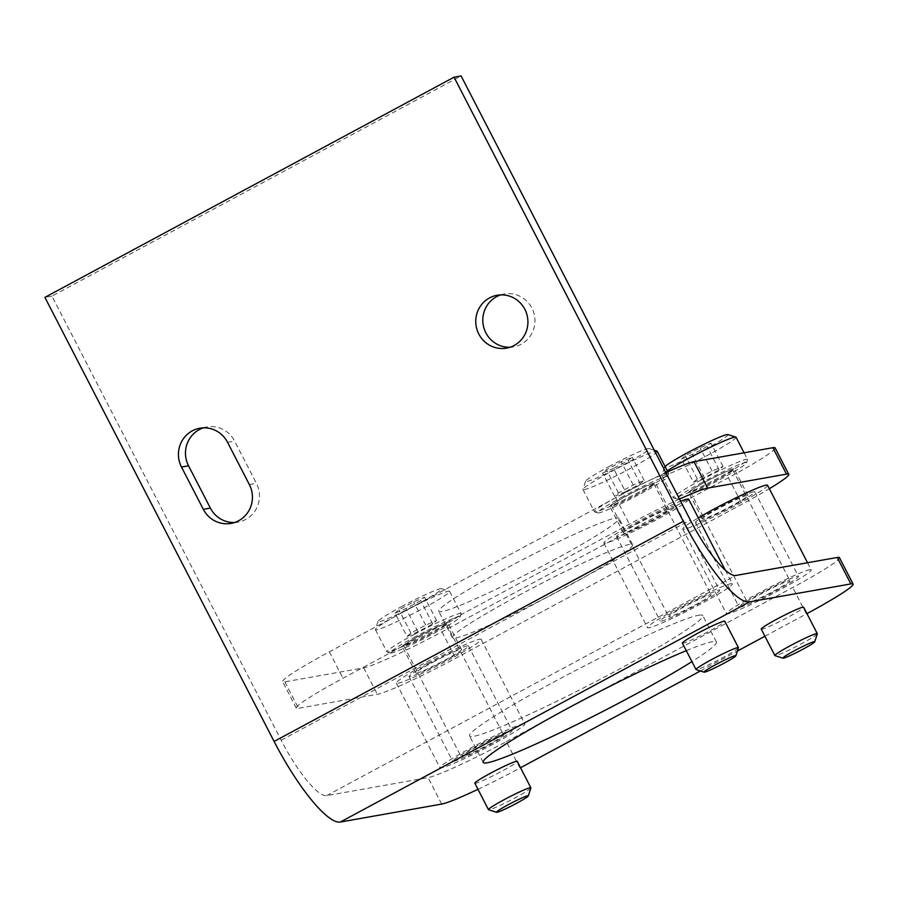 <?xml version="1.0" encoding="UTF-8"?>
<svg xmlns="http://www.w3.org/2000/svg" width="898" height="898" viewBox="0 0 898 898"><rect width="100%" height="100%" fill="white"/><g stroke="black" fill="none" stroke-linecap="round" stroke-linejoin="round"><path stroke-width="0.67" stroke-dasharray="4.49 3.37" d="M682.379 643.114A23.864 1.74 152.7 0 0 704.391 633.719A23.864 1.74 152.7 0 0 724.798 621.225M686.285 650.668A131.243 9.575 -27.3 0 1 716.436 642.036A131.243 9.575 -27.3 0 1 691.931 661.613M477.961 789.32A71.582 5.231 152.7 0 0 519.976 768.048L520.537 767.745M700.384 670.974L737.393 651.061M764.916 636.244L806.382 613.94A71.582 5.231 152.7 0 0 806.954 613.637M474.829 783.236A23.864 1.74 152.7 0 0 496.83 773.84A23.864 1.74 152.7 0 0 517.237 761.347M761.246 629.128A23.864 1.74 152.7 0 0 783.247 619.732A23.864 1.74 152.7 0 0 803.654 607.239M519.976 768.048L506.326 741.613A71.582 5.231 -27.3 0 1 428.054 777.634L326.67 795.617A65.621 14.985 -118.3 0 1 281.164 740.21L51.938 296.104L461.101 75.948M625.513 491.711L640.274 483.764L644.135 480.419L633.236 485.01L618.464 492.957L614.602 496.302L625.513 491.711L613.502 468.442L628.263 460.506L632.125 457.149L621.225 461.752L606.464 469.699L602.603 473.044L613.502 468.442M614.602 496.302L602.603 473.044M640.274 483.764L628.263 460.506M608.911 466.601A35.797 2.615 -27.3 0 1 648.996 448.562A35.797 2.615 -27.3 0 1 618.554 467.42A35.797 2.615 -27.3 0 1 585.552 481.306A35.797 2.615 -27.3 0 1 608.911 466.601M809.715 569.736A47.729 3.48 -27.3 0 1 811.208 569.86A47.729 3.48 -27.3 0 1 770.405 594.846A47.729 3.48 -27.3 0 1 726.392 613.637A47.729 3.48 -27.3 0 1 762.323 591.198A47.729 3.48 -27.3 0 1 809.715 569.736M730.86 583.722A47.729 3.48 -27.3 0 1 732.353 583.846A47.729 3.48 -27.3 0 1 691.539 608.833A47.729 3.48 -27.3 0 1 647.537 627.623A47.729 3.48 -27.3 0 1 683.468 605.185A47.729 3.48 -27.3 0 1 730.86 583.722M523.309 723.844A47.729 3.48 -27.3 0 1 524.791 723.968A47.729 3.48 -27.3 0 1 483.988 748.954A47.729 3.48 -27.3 0 1 439.975 767.745A47.729 3.48 -27.3 0 1 475.918 745.306A47.729 3.48 -27.3 0 1 523.309 723.844M506.326 741.613L792.743 587.505A71.582 5.231 -27.3 0 0 839.462 557.669M698.689 615.253A131.243 9.575 -27.3 0 1 702.786 615.601A131.243 9.575 -27.3 0 1 617.15 670.301A131.243 9.575 -27.3 0 1 469.542 735.99A131.243 9.575 -27.3 0 1 568.355 674.275A131.243 9.575 -27.3 0 1 698.689 615.253M817.292 633.82A23.864 1.74 -27.3 0 1 796.885 646.167A23.864 1.74 -27.3 0 1 774.996 655.641M767.554 485.268A47.729 3.48 -27.3 0 1 726.74 510.255A47.729 3.48 -27.3 0 1 682.738 529.045A47.729 3.48 -27.3 0 1 698.307 517.877M427.459 663.263A47.729 3.48 -27.3 0 1 479.644 639.253A47.729 3.48 -27.3 0 1 481.137 639.376A47.729 3.48 -27.3 0 1 440.323 664.363A47.729 3.48 -27.3 0 1 396.321 683.154A47.729 3.48 -27.3 0 1 427.459 663.263M679.505 499.097A71.582 5.231 152.7 0 0 629.386 524.14L342.969 678.259A71.582 5.231 152.7 0 0 296.261 708.084A71.582 5.231 152.7 0 0 298.495 708.275L377.351 694.289A71.582 5.231 152.7 0 0 455.623 658.268L742.04 504.16A71.582 5.231 152.7 0 0 769.339 488.725M518.561 595.453A101.418 7.409 -27.3 0 1 632.619 544.693A101.418 7.409 -27.3 0 1 566.447 586.955A101.418 7.409 -27.3 0 1 452.39 637.715A101.418 7.409 -27.3 0 1 518.561 595.453M688.687 499.254A47.729 3.48 -27.3 0 1 647.885 524.241A47.729 3.48 -27.3 0 1 603.871 543.032A47.729 3.48 -27.3 0 1 635.021 523.141A47.729 3.48 -27.3 0 1 680.617 501.241M500.714 294.892A26.85 26.064 79.9 0 1 504.193 294.016A26.85 26.064 79.9 0 1 534.546 315.894A26.85 26.064 79.9 0 1 513.566 346.875A26.85 26.064 79.9 0 1 510.008 347.257M234.501 522.513A26.85 26.064 -100.1 0 0 238.071 522.142A26.85 26.064 -100.1 0 0 256.401 483.326L234.569 441.03A26.85 26.064 -100.1 0 0 206.866 426.977A26.85 26.064 -100.1 0 0 203.386 427.852M51.938 296.104L44.9 297.361M407.052 636.435L417.952 631.833L432.713 623.885L436.585 620.54L425.674 625.143L410.914 633.079L407.052 636.435L395.041 613.166L405.952 608.575L420.713 600.627L424.574 597.282L413.675 601.873L398.903 609.821L395.041 613.166M410.914 633.079L398.903 609.821M425.674 625.143L413.675 601.873M436.585 620.54L424.574 597.282M432.713 623.885L420.713 600.627M417.952 631.833L405.952 608.575M401.35 606.722A35.797 2.615 -27.3 0 1 441.434 588.684A35.797 2.615 -27.3 0 1 411.003 607.553A35.797 2.615 -27.3 0 1 377.991 621.427A35.797 2.615 -27.3 0 1 401.35 606.722M402.674 612.268A41.757 3.053 -27.3 0 1 449.438 591.21A41.757 3.053 -27.3 0 1 449.64 591.367A41.757 3.053 -27.3 0 1 413.933 613.222A41.757 3.053 -27.3 0 1 375.42 629.666A41.757 3.053 -27.3 0 1 375.42 629.419A41.757 3.053 -27.3 0 1 402.674 612.268M414.135 634.471A41.757 3.053 -27.3 0 1 461.101 613.57A41.757 3.053 -27.3 0 1 461.101 613.817A41.757 3.053 -27.3 0 1 425.394 635.425A41.757 3.053 -27.3 0 1 387.083 652.015A41.757 3.053 -27.3 0 1 386.881 651.869A41.757 3.053 -27.3 0 1 414.135 634.471M415.785 636.48A39.377 2.874 152.7 0 0 390.282 653.026A39.377 2.874 152.7 0 0 426.404 637.389A39.377 2.874 152.7 0 0 460.068 617.016A39.377 2.874 152.7 0 0 415.785 636.48M618.464 492.957L606.464 469.699M633.236 485.01L621.225 461.752M644.135 480.419L632.125 457.149M657.19 451.234A41.757 3.053 -27.3 0 1 621.483 473.1A41.757 3.053 -27.3 0 1 582.982 489.545A41.757 3.053 -27.3 0 1 582.982 489.298A41.757 3.053 -27.3 0 1 610.236 472.135A41.757 3.053 -27.3 0 1 654.866 451.357M621.697 494.338A41.757 3.053 -27.3 0 1 668.651 473.437A41.757 3.053 -27.3 0 1 668.662 473.695A41.757 3.053 -27.3 0 1 632.944 495.303A41.757 3.053 -27.3 0 1 594.644 511.894A41.757 3.053 -27.3 0 1 594.442 511.748A41.757 3.053 -27.3 0 1 621.697 494.338M623.347 496.358A39.377 2.874 152.7 0 0 597.844 512.904A39.377 2.874 152.7 0 0 633.954 497.268A39.377 2.874 152.7 0 0 667.629 476.883A39.377 2.874 152.7 0 0 623.347 496.358M693.469 482.316L704.369 477.725L719.13 469.777L722.991 466.432L712.092 471.023L697.331 478.971L693.469 482.316L681.459 459.058L692.358 454.455L707.13 446.519L710.991 443.163L700.081 447.765L685.32 455.713L681.459 459.058M697.331 478.971L685.32 455.713M712.092 471.023L700.081 447.765M722.991 466.432L710.991 443.163M719.13 469.777L707.13 446.519M704.369 477.725L692.358 454.455M727.851 434.576A35.797 2.615 -27.3 0 1 697.409 453.434A35.797 2.615 -27.3 0 1 664.408 467.319A35.797 2.615 -27.3 0 1 665.059 466.477M736.057 437.247A41.757 3.053 -27.3 0 1 700.339 459.114A41.757 3.053 -27.3 0 1 661.837 475.558A41.757 3.053 -27.3 0 1 661.837 475.3A41.757 3.053 -27.3 0 1 667.304 470.821M700.552 480.351A41.757 3.053 -27.3 0 1 747.518 459.45A41.757 3.053 -27.3 0 1 747.518 459.709A41.757 3.053 -27.3 0 1 711.8 481.317A41.757 3.053 -27.3 0 1 673.5 497.907A41.757 3.053 -27.3 0 1 673.298 497.761A41.757 3.053 -27.3 0 1 700.552 480.351M702.202 482.372A39.377 2.874 152.7 0 0 676.699 498.918A39.377 2.874 152.7 0 0 712.821 483.281A39.377 2.874 152.7 0 0 746.485 462.897A39.377 2.874 152.7 0 0 702.202 482.372M552.798 560.52A101.418 7.409 152.7 0 0 618.98 518.258A101.418 7.409 152.7 0 0 525.465 558.197A101.418 7.409 152.7 0 0 438.74 611.28A101.418 7.409 152.7 0 0 552.798 560.52M665.867 472.662A71.582 5.231 152.7 0 0 615.747 497.705L329.33 651.825A71.582 5.231 152.7 0 0 282.612 681.649A71.582 5.231 152.7 0 0 284.857 681.851L363.712 667.854A71.582 5.231 152.7 0 0 441.984 631.833L728.39 477.725A71.582 5.231 152.7 0 0 775.109 447.889M530.886 787.928A23.864 1.74 -27.3 0 1 510.479 800.275A23.864 1.74 -27.3 0 1 488.591 809.76M738.437 647.806A23.864 1.74 -27.3 0 1 718.03 660.153A23.864 1.74 -27.3 0 1 696.141 669.627M797.446 576.336A33.406 2.436 -27.3 0 1 798.49 576.426A33.406 2.436 -27.3 0 1 769.923 593.915A33.406 2.436 -27.3 0 1 739.121 607.07A33.406 2.436 -27.3 0 1 764.265 591.355A33.406 2.436 -27.3 0 1 797.446 576.336M753.781 491.745A33.406 2.436 152.7 0 0 717.255 508.56A33.406 2.436 152.7 0 0 695.456 522.479A33.406 2.436 152.7 0 0 726.258 509.323A33.406 2.436 152.7 0 0 754.825 491.835A33.406 2.436 152.7 0 0 753.781 491.745M789.263 580.737A23.864 1.74 -27.3 0 1 790.004 580.804A23.864 1.74 -27.3 0 1 769.597 593.297A23.864 1.74 -27.3 0 1 747.596 602.693A23.864 1.74 -27.3 0 1 763.165 592.747A23.864 1.74 -27.3 0 1 789.263 580.737M703.145 518.988A25.649 1.875 -27.3 0 1 702.348 518.921A25.649 1.875 -27.3 0 1 724.282 505.495A25.649 1.875 -27.3 0 1 747.933 495.393A25.649 1.875 -27.3 0 1 731.197 506.079A25.649 1.875 -27.3 0 1 703.145 518.988M705.862 481.721A23.864 1.74 -27.3 0 1 732.701 469.777A23.864 1.74 -27.3 0 1 712.294 482.271A23.864 1.74 -27.3 0 1 690.293 491.666A23.864 1.74 -27.3 0 1 705.862 481.721M717.558 479.644A25.649 1.875 -27.3 0 1 688.699 492.486A25.649 1.875 -27.3 0 1 710.644 479.061A25.649 1.875 -27.3 0 1 734.295 468.958A25.649 1.875 -27.3 0 1 717.558 479.644M718.591 590.323A33.406 2.436 -27.3 0 1 719.635 590.413A33.406 2.436 -27.3 0 1 691.067 607.901A33.406 2.436 -27.3 0 1 660.255 621.057A33.406 2.436 -27.3 0 1 685.41 605.353A33.406 2.436 -27.3 0 1 718.591 590.323M710.408 594.723A23.864 1.74 -27.3 0 1 711.149 594.79A23.864 1.74 -27.3 0 1 690.742 607.284A23.864 1.74 -27.3 0 1 668.741 616.679A23.864 1.74 -27.3 0 1 684.31 606.734A23.864 1.74 -27.3 0 1 710.408 594.723M638.399 522.546A33.406 2.436 152.7 0 0 616.6 536.465A33.406 2.436 152.7 0 0 647.402 523.309A33.406 2.436 152.7 0 0 675.97 505.821A33.406 2.436 152.7 0 0 674.926 505.731A33.406 2.436 152.7 0 0 638.399 522.546M652.341 520.065A25.649 1.875 -27.3 0 1 623.493 532.907A25.649 1.875 -27.3 0 1 645.426 519.482A25.649 1.875 -27.3 0 1 669.077 509.379A25.649 1.875 -27.3 0 1 652.341 520.065M627.006 495.707A23.864 1.74 -27.3 0 1 653.845 483.764A23.864 1.74 -27.3 0 1 633.438 496.257A23.864 1.74 -27.3 0 1 611.437 505.653A23.864 1.74 -27.3 0 1 627.006 495.707M638.691 493.631A25.649 1.875 -27.3 0 1 609.843 506.472A25.649 1.875 -27.3 0 1 631.777 493.047A25.649 1.875 -27.3 0 1 655.439 482.944A25.649 1.875 -27.3 0 1 638.691 493.631M511.029 730.444A33.406 2.436 -27.3 0 1 512.073 730.534A33.406 2.436 -27.3 0 1 483.506 748.023A33.406 2.436 -27.3 0 1 452.704 761.178A33.406 2.436 -27.3 0 1 477.859 745.475A33.406 2.436 -27.3 0 1 511.029 730.444M502.846 734.856A23.864 1.74 -27.3 0 1 503.587 734.912A23.864 1.74 -27.3 0 1 483.191 747.405A23.864 1.74 -27.3 0 1 461.179 756.801A23.864 1.74 -27.3 0 1 476.759 746.855A23.864 1.74 -27.3 0 1 502.846 734.856M430.838 662.668A33.406 2.436 152.7 0 0 409.039 676.587A33.406 2.436 152.7 0 0 439.84 663.431A33.406 2.436 152.7 0 0 468.408 645.943A33.406 2.436 152.7 0 0 467.364 645.853A33.406 2.436 152.7 0 0 430.838 662.668M432.668 662.342A25.649 1.875 -27.3 0 1 461.527 649.501A25.649 1.875 -27.3 0 1 444.779 660.198A25.649 1.875 -27.3 0 1 415.931 673.04A25.649 1.875 -27.3 0 1 432.668 662.342M419.456 635.829A23.864 1.74 -27.3 0 1 446.284 623.885A23.864 1.74 -27.3 0 1 425.888 636.379A23.864 1.74 -27.3 0 1 403.876 645.774A23.864 1.74 -27.3 0 1 419.456 635.829M431.141 633.764A25.649 1.875 -27.3 0 1 402.293 646.605A25.649 1.875 -27.3 0 1 424.226 633.169A25.649 1.875 -27.3 0 1 447.877 623.066A25.649 1.875 -27.3 0 1 431.141 633.764M441.704 804.069L428.054 777.634M326.67 795.617L735.832 575.461M281.164 740.21L690.326 520.054M249.352 484.572L256.401 483.326M806.382 613.94L792.743 587.505M227.531 442.276L234.569 441.03M284.857 681.851L298.495 708.275M363.712 667.854L377.351 694.289M329.33 651.825L342.969 678.259M615.747 497.705L629.386 524.14M728.39 477.725L742.04 504.16M441.984 631.833L455.623 658.268M716.436 642.036L702.786 615.601M483.191 762.424L469.542 735.99M504.193 294.016L497.155 295.262M513.566 346.875L506.528 348.132M238.071 522.142L231.033 523.388M206.866 426.977L199.827 428.234M377.991 621.427L375.42 629.419M441.434 588.684L449.438 591.21M375.42 629.666L386.881 651.869M449.64 591.367L461.101 613.57M460.068 617.016L461.101 613.817M390.282 653.026L387.083 652.015M585.552 481.306L582.982 489.298M648.996 448.562L654.283 450.235M582.982 489.545L594.442 511.748M667.798 471.787L668.651 473.437M667.629 476.883L668.662 473.695M597.844 512.904L594.644 511.894M664.408 467.319L661.837 475.3M661.837 475.558L673.298 497.761M744.083 452.805L747.518 459.45M746.485 462.897L747.518 459.709M676.699 498.918L673.5 497.907M632.619 544.693L618.98 518.258M452.39 637.715L438.74 611.28M296.261 708.084L282.612 681.649M396.321 683.154L439.975 767.745M481.137 639.376L524.791 723.968M603.871 543.032L647.537 627.623M725.292 570.163L732.353 583.846M682.738 529.045L726.392 613.637M807.538 562.743L811.208 569.86M695.456 522.479L739.121 607.07M754.825 491.835L798.49 576.426M690.293 491.666L747.596 602.693M732.701 469.777L790.004 580.804M747.933 495.393L734.295 468.958M702.348 518.921L688.699 492.486M616.6 536.465L660.255 621.057M675.97 505.821L719.635 590.413M611.437 505.653L668.741 616.679M653.845 483.764L711.149 594.79M669.077 509.379L655.439 482.944M623.493 532.907L609.843 506.472M409.039 676.587L452.704 761.178M468.408 645.943L512.073 730.534M403.876 645.774L461.179 756.801M446.284 623.885L503.587 734.912M461.527 649.501L447.877 623.066M415.931 673.04L402.293 646.605"/><path stroke-width="1.35" d="M738.437 647.66L724.798 621.225A23.864 1.74 152.7 0 0 697.959 633.169A23.864 1.74 152.7 0 0 682.379 643.114L696.029 669.549A23.864 1.74 -27.3 0 1 711.598 659.603A23.864 1.74 -27.3 0 1 738.437 647.66A23.864 1.74 -27.3 0 1 738.437 647.806L735.866 655.787A17.893 1.302 -27.3 0 1 720.555 665.048A17.893 1.302 -27.3 0 1 704.144 672.164A17.893 1.302 -27.3 0 1 715.74 664.643A17.893 1.302 -27.3 0 1 735.866 655.787M691.931 661.613A131.243 9.575 -27.3 0 1 630.789 696.736A131.243 9.575 -27.3 0 1 483.191 762.424A131.243 9.575 -27.3 0 1 555.761 714.842A131.243 9.575 -27.3 0 1 686.285 650.668M806.954 613.637A71.582 5.231 152.7 0 0 853.1 584.104A71.582 5.231 152.7 0 0 850.866 583.913L837.217 557.478L735.832 575.461A65.621 14.985 -118.3 0 1 690.326 520.054L461.101 75.948L454.062 77.194L44.9 297.361L274.115 741.456A95.446 21.799 61.7 0 0 340.308 822.052L441.704 804.069A71.582 5.231 152.7 0 0 477.961 789.32M520.537 767.745L700.384 670.974M737.393 651.061L764.916 636.244M454.062 77.194L683.277 521.3A95.446 21.799 61.7 0 0 749.471 601.896L850.866 583.913M530.875 787.782L517.237 761.347A23.864 1.74 152.7 0 0 490.398 773.29A23.864 1.74 152.7 0 0 474.829 783.236L488.467 809.67A23.864 1.74 -27.3 0 1 504.047 799.725A23.864 1.74 -27.3 0 1 530.875 787.782A23.864 1.74 -27.3 0 1 530.886 787.928L528.305 795.92A17.893 1.302 -27.3 0 1 513.005 805.18A17.893 1.302 -27.3 0 1 496.583 812.286A17.893 1.302 -27.3 0 1 508.178 804.765A17.893 1.302 -27.3 0 1 528.305 795.92M817.292 633.674L803.654 607.239A23.864 1.74 152.7 0 0 776.815 619.182A23.864 1.74 152.7 0 0 761.246 629.128L774.884 655.562A23.864 1.74 -27.3 0 1 790.453 645.617A23.864 1.74 -27.3 0 1 817.292 633.674A23.864 1.74 -27.3 0 1 817.292 633.82L814.722 641.801A17.893 1.302 -27.3 0 1 799.422 651.061A17.893 1.302 -27.3 0 1 783 658.178A17.893 1.302 -27.3 0 1 794.595 650.657A17.893 1.302 -27.3 0 1 814.722 641.801M837.217 557.478A71.582 5.231 -27.3 0 1 839.462 557.669L853.1 584.104M783 658.178L774.996 655.641A23.864 1.74 -27.3 0 1 774.884 655.562M698.307 517.877A47.729 3.48 -27.3 0 1 713.876 509.155A47.729 3.48 -27.3 0 1 766.061 485.144A47.729 3.48 -27.3 0 1 767.554 485.268L807.538 562.743M769.339 488.725A71.582 5.231 152.7 0 0 788.758 474.324A71.582 5.231 152.7 0 0 786.513 474.133L707.658 488.119A71.582 5.231 152.7 0 0 679.505 499.097M680.617 501.241A47.729 3.48 -27.3 0 1 687.206 499.131A47.729 3.48 -27.3 0 1 688.687 499.254L725.292 570.163M510.008 347.257A26.85 26.064 79.9 0 1 483.719 327.254A26.85 26.064 79.9 0 1 496.605 296.654A26.85 26.064 79.9 0 1 500.714 294.892M203.386 427.852A26.85 26.064 -100.1 0 0 188.535 465.793L210.368 508.088A26.85 26.064 -100.1 0 0 234.501 522.513M524.859 309.316A26.85 26.064 -100.1 0 0 497.155 295.262A26.85 26.064 -100.1 0 0 489.556 297.9A26.85 26.064 -100.1 0 0 477.208 330.262A26.85 26.064 -100.1 0 0 506.528 348.132A26.85 26.064 -100.1 0 0 524.859 309.316M181.497 467.05A26.85 26.064 -100.1 0 1 199.827 428.234A26.85 26.064 -100.1 0 1 227.531 442.276L249.352 484.572A26.85 26.064 -100.1 0 1 231.033 523.388A26.85 26.064 -100.1 0 1 203.33 509.346L181.497 467.05L188.535 465.793M654.866 451.357A41.757 3.053 -27.3 0 1 656.988 451.088A41.757 3.053 -27.3 0 1 657.19 451.234L667.798 471.787M665.059 466.477A35.797 2.615 -27.3 0 1 687.767 452.614A35.797 2.615 -27.3 0 1 727.851 434.576L735.855 437.101A41.757 3.053 -27.3 0 1 736.057 437.247L744.083 452.805M667.304 470.821A41.757 3.053 -27.3 0 1 689.092 458.148A41.757 3.053 -27.3 0 1 735.855 437.101M788.758 474.324L775.109 447.889A71.582 5.231 152.7 0 0 772.875 447.698L694.019 461.684A71.582 5.231 152.7 0 0 665.867 472.662M496.583 812.286L488.591 809.76A23.864 1.74 -27.3 0 1 488.467 809.67M704.144 672.164L696.141 669.627A23.864 1.74 -27.3 0 1 696.029 669.549M340.308 822.052L749.471 601.896M274.115 741.456L683.277 521.3M203.33 509.346L210.368 508.088M694.019 461.684L707.658 488.119M772.875 447.698L786.513 474.133M654.283 450.235L656.988 451.088"/></g></svg>
